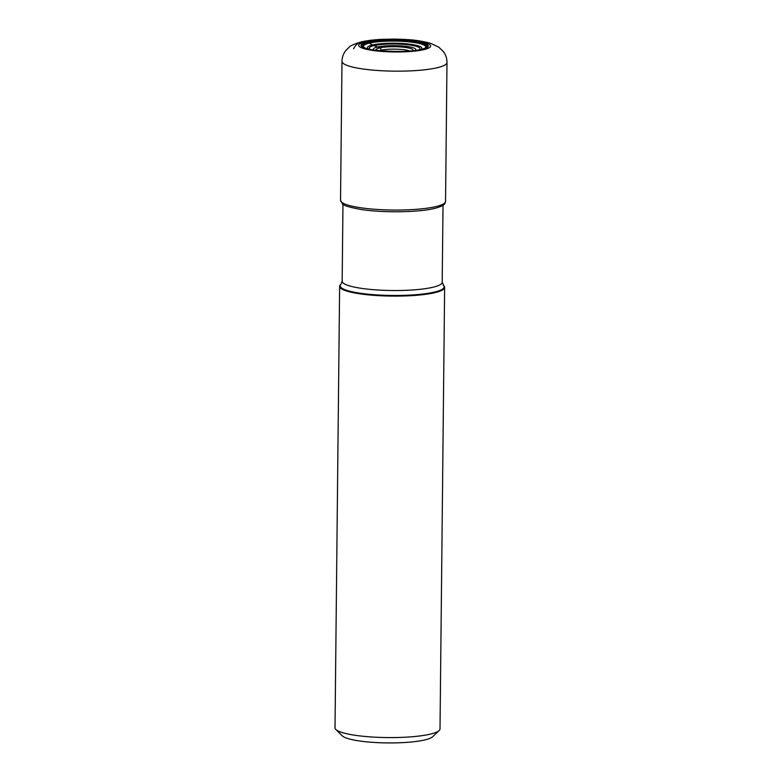 <?xml version="1.0" encoding="UTF-8"?>
<svg xmlns="http://www.w3.org/2000/svg" width="782" height="782" viewBox="0 0 782 782"><rect width="100%" height="100%" fill="white"/><g stroke="black" fill="none" stroke-linecap="round" stroke-linejoin="round"><path stroke-width="1.17" d="M341.02 284.198L340.483 284.707A52.511 9.208 0.6 0 0 339.632 286.339A52.511 9.208 0.6 0 0 375.859 295.479A52.511 9.208 0.6 0 0 434.606 292.732A52.511 9.208 0.6 0 0 444.635 287.434A52.511 9.208 0.6 0 0 443.814 285.792L442.211 282.273A50.028 8.778 -179.4 0 1 432.661 287.317A50.028 8.778 -179.4 0 1 432.612 287.326A50.028 8.778 -179.4 0 1 376.641 289.927A50.028 8.778 -179.4 0 1 342.164 281.227L341.02 284.198A51.964 9.11 0.6 0 0 371.646 294.521A51.964 9.11 0.6 0 0 434.127 292.145A51.964 9.11 0.6 0 0 434.176 292.136A51.964 9.11 0.6 0 0 443.286 285.264M444.635 287.434L440.012 728.912A52.511 9.208 -179.4 0 1 439.161 730.544A52.511 9.208 -179.4 0 1 429.983 734.21A52.511 9.208 -179.4 0 1 356.641 735.5A52.511 9.208 -179.4 0 1 335.83 729.469A52.511 9.208 -179.4 0 1 335.009 727.817L339.632 286.339M439.161 730.544L432.583 736.781A45.894 8.045 -179.4 0 1 424.567 739.987A45.894 8.045 -179.4 0 1 360.463 741.111A45.894 8.045 -179.4 0 1 342.272 735.842L335.83 729.469M381.088 50.869L381.088 50.204A2.209 1.76 -103 0 0 379.7 47.888L374.099 45.6A45.542 36.314 77 0 1 372.603 44.965A20.137 16.06 77 0 1 369.466 43.098A31.065 24.77 77 0 1 368.781 42.57A9.531 7.605 77 0 1 368.713 42.511L367.696 41.964A2.532 2.023 -103 0 0 367.452 41.915L365.565 41.661A16.539 13.186 -103 0 0 353.601 48.797M379.378 50.703A16.696 2.923 -179.4 0 1 381.088 50.204A16.696 2.923 -179.4 0 1 409.836 51.026M412.691 50.762A18.436 3.236 0.6 0 0 402.026 47.057A18.436 3.236 0.6 0 0 379.7 47.888A18.436 3.236 0.6 0 0 376.523 50.39M374.05 50.048A21.182 3.715 -179.4 0 1 377.491 47.008A21.182 3.715 -179.4 0 1 403.571 46.089A21.182 3.715 -179.4 0 1 415.174 50.478M370.15 49.364A25.386 4.448 -179.4 0 1 374.099 45.6A25.386 4.448 0.6 0 1 405.672 44.535A25.386 4.448 0.6 0 1 419.084 49.872M368.293 48.943A27.233 4.78 -179.4 0 1 372.603 44.965A27.233 4.78 0.6 0 1 406.327 43.802A27.233 4.78 0.6 0 1 420.96 49.491M364.911 47.878A31.133 5.464 -179.4 0 1 369.466 43.098A31.133 5.464 0.6 0 1 408.644 41.827A31.133 5.464 0.6 0 1 424.352 48.504M364.373 47.634A31.984 5.611 -179.4 0 1 368.781 42.57A31.984 5.611 0.6 0 1 409.426 41.309A31.984 5.611 0.6 0 1 424.9 48.259M364.304 47.594L364.304 47.594A32.072 5.621 -179.4 0 1 368.713 42.511A32.072 5.621 0.6 0 1 409.475 41.251A32.072 5.621 0.6 0 1 424.968 48.23L421.166 49.442C412.603 53.401 363.053 50.634 364.304 47.594M421.625 49.383A33.333 5.845 -179.4 0 1 375.067 50.204A33.333 5.845 -179.4 0 1 367.696 41.964A33.333 5.845 0.6 0 1 414.255 41.143A33.333 5.845 0.6 0 1 421.625 49.383M421.86 49.403A33.626 5.894 -179.4 0 1 374.891 50.234A33.626 5.894 -179.4 0 1 367.452 41.915A33.626 5.894 -179.4 0 1 414.431 41.094A33.626 5.894 -179.4 0 1 421.86 49.403M423.756 49.667A35.972 6.305 0.6 0 0 415.809 40.772A35.972 6.305 0.6 0 0 365.565 41.661A35.972 6.305 0.6 0 0 373.513 50.547A35.972 6.305 0.6 0 0 423.756 49.667M341.988 61.387A52.511 9.208 0.6 0 0 378.214 70.527A52.511 9.208 0.6 0 0 436.962 67.79A52.511 9.208 0.6 0 0 437.011 67.77A52.511 9.208 0.6 0 0 446.991 62.492C446.972 58.464 445.818 54.887 443.531 51.768L438.8 47.174L430.559 43.313C416.835 39.628 407.344 39.481 395.037 39.1L382.144 39.335C374.236 39.706 367.413 40.537 361.665 41.827C354.432 43.9 350.18 45.757 348.919 47.409L345.644 50.771C343.318 53.841 342.096 57.379 341.988 61.387L340.532 200.29A52.511 9.208 -179.4 0 0 376.758 209.429A52.511 9.208 -179.4 0 0 435.506 206.683A52.511 9.208 -179.4 0 0 445.545 201.394L446.991 62.492M445.545 201.394L444.958 203.359C444.684 203.867 443.941 206.067 434.284 208.491C418.096 212.46 382.359 212.89 360.873 209.439C349.378 207.338 343.22 205.461 342.389 203.789L340.532 200.29M342.966 204.229L342.164 281.227M443.023 205.285L442.211 282.273"/></g></svg>
